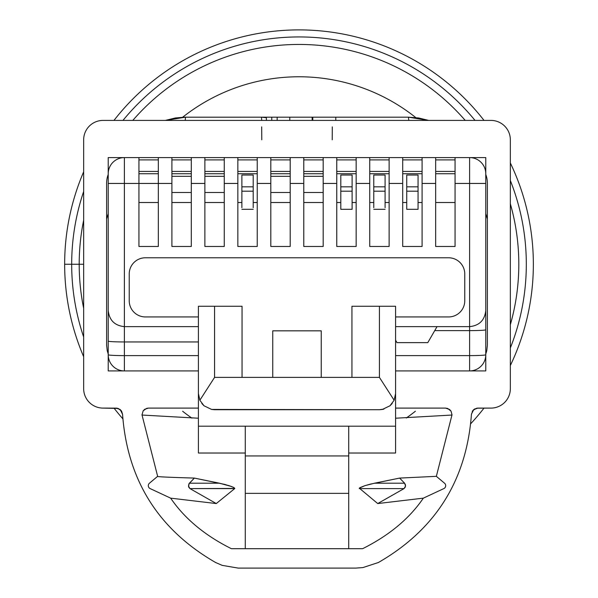 <?xml version="1.0" encoding="UTF-8"?>
<svg xmlns="http://www.w3.org/2000/svg" width="598" height="598" viewBox="0 0 598 598"><rect width="100%" height="100%" fill="white"/><g stroke="black" fill="none" stroke-linecap="round" stroke-linejoin="round"><path stroke-width="0.9" d="M83.66 337.04A227.315 227.315 0 0 1 71.685 264.249L79.198 264.249A219.802 219.802 0 0 1 83.66 220.184A219.802 219.802 0 0 0 83.66 308.314A219.802 219.802 0 0 1 79.198 264.249L83.66 264.249L79.198 264.249A219.802 219.802 0 0 0 83.66 308.314A219.802 219.802 0 0 1 79.198 264.249A219.802 219.802 0 0 0 83.66 308.314A219.802 219.802 0 0 1 79.198 264.249L71.685 264.249A227.315 227.315 0 0 0 83.66 337.04A227.315 227.315 0 0 1 71.685 264.249L64.651 264.249A234.349 234.349 0 0 0 83.66 356.707A234.349 234.349 0 0 1 83.66 171.798A234.349 234.349 0 0 0 64.651 264.249A234.349 234.349 0 0 1 83.66 171.798A234.349 234.349 0 0 0 83.66 356.707A234.349 234.349 0 0 1 83.66 171.798A234.349 234.349 0 0 0 83.66 356.707A234.349 234.349 0 0 1 83.66 171.798A234.349 234.349 0 0 0 83.66 356.707A234.349 234.349 0 0 1 83.66 171.798M113.986 120.407A234.349 234.349 0 0 1 484.014 120.407A234.349 234.349 0 0 0 113.986 120.407A234.349 234.349 0 0 1 484.014 120.407A234.349 234.349 0 0 0 113.986 120.407A234.349 234.349 0 0 1 484.014 120.407A234.349 234.349 0 0 0 113.986 120.407A234.349 234.349 0 0 1 484.014 120.407A234.349 234.349 0 0 0 113.986 120.407A234.349 234.349 0 0 1 484.014 120.407M510.341 162.977A234.349 234.349 0 0 1 510.341 365.528A234.349 234.349 0 0 0 510.341 162.977A234.349 234.349 0 0 1 510.341 365.528A234.349 234.349 0 0 0 510.341 162.977A234.349 234.349 0 0 1 510.341 365.528A234.349 234.349 0 0 0 510.341 162.977A234.349 234.349 0 0 1 510.341 365.528A234.349 234.349 0 0 0 510.341 162.977A234.349 234.349 0 0 1 510.341 365.528M484.014 408.098A234.349 234.349 0 0 1 470.85 423.593A234.349 234.349 0 0 0 484.014 408.098A234.349 234.349 0 0 1 470.85 423.593A234.349 234.349 0 0 0 484.014 408.098A234.349 234.349 0 0 1 470.85 423.593A234.349 234.349 0 0 0 484.014 408.098A234.349 234.349 0 0 1 470.85 423.593A234.349 234.349 0 0 0 484.014 408.098A234.349 234.349 0 0 1 470.85 423.593M122.777 418.735A234.349 234.349 0 0 1 113.986 408.098A234.349 234.349 0 0 0 122.777 418.735A234.349 234.349 0 0 1 113.986 408.098A234.349 234.349 0 0 0 122.777 418.735A234.349 234.349 0 0 1 113.986 408.098A234.349 234.349 0 0 0 122.777 418.735A234.349 234.349 0 0 1 113.986 408.098A234.349 234.349 0 0 0 122.777 418.735A234.349 234.349 0 0 1 113.986 408.098M132.793 120.407A219.802 219.802 0 0 1 465.207 120.407A219.802 219.802 0 0 0 132.793 120.407A219.802 219.802 0 0 1 465.207 120.407A219.802 219.802 0 0 0 132.793 120.407A219.802 219.802 0 0 1 465.207 120.407A219.802 219.802 0 0 0 132.793 120.407M510.341 203.828A219.802 219.802 0 0 1 510.341 324.669A219.802 219.802 0 0 0 510.341 203.828A219.802 219.802 0 0 1 510.341 324.669A219.802 219.802 0 0 0 510.341 203.828A219.802 219.802 0 0 1 510.341 324.669A219.802 219.802 0 0 0 510.341 203.828M182.652 411.26A187.48 187.48 0 0 0 191.846 418.092A187.48 187.48 0 0 1 182.652 411.26A187.48 187.48 0 0 0 191.846 418.092M406.289 418.002A187.48 187.48 0 0 0 415.393 411.23A187.48 187.48 0 0 1 406.289 418.002A187.48 187.48 0 0 0 415.393 411.23M415.804 117.604A187.48 187.48 0 0 0 182.652 117.238A187.48 187.48 0 0 1 415.804 117.604A187.48 187.48 0 0 0 182.652 117.238M211.58 409.428L379.543 409.712L382.414 409.428L389.993 405.773L394.134 400.241L395.584 393.551L394.112 400.294L395.584 393.551L395.584 306.273L351.945 306.273L351.945 377.383L214.57 377.383L199.859 400.241L204 405.773L211.58 409.428L214.45 409.712L379.543 409.712L382.414 409.428L389.993 405.773L394.134 400.241L379.424 377.383L321.238 377.383L321.238 330.836L272.755 330.836L272.755 377.383L242.048 377.383L242.048 306.273L198.409 306.273L198.409 393.551L199.881 400.294L198.409 393.551L199.859 400.241L214.57 377.383L214.57 306.273L242.048 306.273L242.048 377.383L214.57 377.383L199.859 400.241L204 405.773L211.58 409.428L214.45 409.712L379.424 409.712L383.968 409.062M348.716 548.702L348.716 493.357L348.716 548.702L348.716 493.357L245.277 493.357L245.277 426.195L198.409 426.195L198.409 306.273L214.57 306.273L198.409 306.273L198.409 393.551L199.859 400.241L204 405.773L211.58 409.428L379.543 409.712L382.414 409.428L389.993 405.773L394.134 400.241L379.424 377.383L242.048 377.383L242.048 306.273L214.57 306.273L214.57 377.383L214.57 306.273M245.277 548.702L245.277 493.357L348.716 493.357L348.716 455.953L348.716 493.357L245.277 493.357L245.277 548.702L245.277 426.195L198.409 426.195L198.409 393.551L198.409 453.022L245.277 453.022L198.409 453.022L198.409 426.195L348.716 426.195L245.277 426.195L245.277 455.953L348.716 455.953L348.716 426.195L245.277 426.195M389.993 405.773L392.183 403.471M373.765 207.685L373.765 186.83L385.082 186.83L385.082 175.035L373.765 175.035L385.082 175.035L385.082 186.83L385.082 175.035L373.765 175.035L373.765 186.83L385.082 186.83L385.082 207.685M385.082 191.196L373.765 191.196L385.082 191.196L385.082 186.83L385.082 191.196L373.765 191.196L373.765 175.035L373.765 186.83L385.082 186.83M406.737 186.83L418.054 186.83L406.737 186.83L406.737 191.196L406.737 175.035L406.737 186.83L418.054 186.83L418.054 175.035L406.737 175.035L418.054 175.035L418.054 186.83L418.054 175.035L406.737 175.035L406.737 191.196L418.054 191.196L418.054 209.3L406.737 209.3L406.737 207.685L406.737 209.3L406.737 207.685L406.737 209.3L406.737 207.685L406.737 209.3L418.054 209.3L406.737 209.3M418.054 186.83L418.054 191.196L406.737 191.196L406.737 207.685L406.737 191.196L418.054 191.196L418.054 186.83L418.054 209.3M241.884 207.685L241.884 186.83L253.201 186.83L253.201 175.035L241.884 175.035L253.201 175.035L253.201 186.83L253.201 175.035L241.884 175.035L241.884 186.83L253.201 186.83L253.201 207.685M253.201 191.196L241.884 191.196L253.201 191.196L253.201 186.83L253.201 191.196L241.884 191.196L241.884 175.035L241.884 186.83L253.201 186.83M340.8 191.196L340.8 175.035L340.8 186.83L352.11 186.83L352.11 175.035L340.8 175.035L352.11 175.035L352.11 186.83L352.11 175.035L340.8 175.035L340.8 191.196L352.11 191.196L352.11 209.3L352.11 207.685L352.11 209.3L340.8 209.3L340.8 191.196L352.11 191.196L352.11 209.3L352.11 186.83L352.11 191.196L340.8 191.196L340.8 209.3L340.8 186.83L352.11 186.83L352.11 191.196M348.716 453.022L395.584 453.022L348.716 453.022L395.584 453.022L395.584 426.195L348.716 426.195L348.716 455.953L245.277 455.953L348.716 455.953L348.716 426.195L395.584 426.195L395.584 306.273L379.424 306.273L379.424 377.383L351.945 377.383L351.945 306.273L351.945 377.383M373.765 209.3L385.082 209.3M241.884 209.3L253.201 209.3M198.409 341.951L124.384 341.951L198.409 341.951L124.384 341.951L124.384 326.635L198.409 326.635L124.384 326.635L124.384 183.444L138.93 183.444L138.93 157.58L224.265 157.58L224.265 183.444L237.847 183.444L237.847 157.58L323.182 157.58L323.182 183.444L336.756 183.444L336.756 157.58L356.154 157.58L356.154 183.444L369.728 183.444L369.728 157.58L389.119 157.58L389.119 183.444L402.701 183.444L402.701 157.58L422.091 157.58L422.091 183.444L435.665 183.444L435.665 157.58L455.063 157.58L455.063 183.444L469.609 183.444L469.609 326.635L395.584 326.635L469.609 326.635A16.161 16.161 0 0 0 470.275 326.62M437.026 326.635L427.794 342.639L437.026 326.635L427.794 342.639L396.997 342.639L395.584 340.195M198.409 326.635L124.384 326.635L124.384 183.444L138.93 183.444L138.93 246.473L158.328 246.473L158.328 183.444L171.903 183.444L171.903 157.58L158.328 157.58L158.328 183.444L171.903 183.444L171.903 246.473L191.3 246.473L191.3 183.444L204.875 183.444L204.875 157.58L191.3 157.58L191.3 183.444L204.875 183.444L204.875 246.473L224.265 246.473L224.265 183.444L237.847 183.444L237.847 246.473L257.237 246.473L257.237 183.444L270.812 183.444L270.812 157.58L257.237 157.58L257.237 183.444L270.812 183.444L270.812 246.473L290.209 246.473L290.209 183.444L303.784 183.444L303.784 157.58L290.209 157.58L290.209 183.444L303.784 183.444L303.784 246.473L323.182 246.473L323.182 183.444L336.756 183.444L336.756 157.58L356.154 157.58L356.154 183.444L369.728 183.444L369.728 157.58L313.158 157.58L323.182 157.58L323.182 183.444L336.756 183.444L336.756 246.473L356.154 246.473L356.154 183.444L369.728 183.444L369.728 246.473L389.119 246.473L389.119 183.444L402.701 183.444L402.701 246.473L422.091 246.473L422.091 183.444L435.665 183.444L435.665 246.473L455.063 246.473L455.063 183.444L485.77 183.444L485.77 173.741A16.161 16.161 0 0 0 469.609 157.58L369.728 157.58L389.119 157.58L389.119 183.444L402.701 183.444L402.701 157.58L422.091 157.58L422.091 183.444L435.665 183.444L435.665 157.58L455.063 157.58L455.063 183.444L469.609 183.444L469.609 326.635C479.357 325.611 484.746 320.222 485.77 310.474L485.77 173.741A16.161 16.161 0 0 0 469.609 157.58L485.77 157.58L485.77 174.444A25.856 25.856 0 0 1 487.385 183.444L487.385 218.995A9.695 9.695 0 0 0 487.363 218.33M373.765 202.513L369.728 202.513M389.119 202.513L385.082 202.513M369.728 173.741L389.119 173.741M402.701 202.513L406.737 202.513M418.054 202.513L422.091 202.513M402.701 173.741L422.091 173.741M455.063 202.513L435.665 202.513M435.665 173.741L455.063 173.741M198.409 316.94L145.396 316.94A16.161 16.161 0 0 1 129.235 300.779L129.235 273.951A16.161 16.161 0 0 1 145.396 257.783L448.597 257.783A16.161 16.161 0 0 1 464.758 273.951L464.758 300.779A16.161 16.161 0 0 1 448.597 316.94L395.584 316.94L448.597 316.94A16.161 16.161 0 0 0 464.758 300.779A16.161 16.161 0 0 1 448.597 316.94L395.584 316.94M158.328 202.513L138.93 202.513M138.93 173.741L158.328 173.741M191.3 202.513L171.903 202.513M191.3 176.328L171.903 176.328M171.903 173.741L191.3 173.741M204.875 173.741L224.265 173.741M224.265 176.328L204.875 176.328M224.265 202.513L204.875 202.513M108.223 341.107A16.161 0.845 180 0 0 124.384 341.951L124.384 326.635C114.637 325.611 109.255 320.222 108.223 310.474L108.223 341.107A16.161 0.845 180 0 0 124.384 341.951L124.384 183.444L171.903 183.444L171.903 246.473L191.3 246.473L191.3 157.58L204.875 157.58L191.3 157.58L204.875 157.58L191.3 157.58L191.3 183.444L204.875 183.444L204.875 246.473L224.265 246.473L224.265 183.444L237.847 183.444L237.847 157.58L312.836 157.58L124.384 157.58A16.161 16.161 0 0 0 108.223 173.741L108.223 354.756A16.161 0.845 0 0 0 124.384 355.608L124.384 341.951A16.161 0.845 180 0 1 108.223 341.107L108.223 354.756A16.161 0.845 0 0 0 124.384 355.608L198.409 355.608L124.384 355.608L124.384 370.924A16.161 16.161 0 0 1 108.223 354.756A16.161 0.845 0 0 0 124.384 355.608L124.384 370.924L108.223 370.924L108.223 354.061L108.223 370.924L108.223 354.061L108.223 370.924L108.223 354.061L107.236 350.749L106.608 345.218L107.236 350.749L108.223 354.061L107.236 350.749L106.608 345.218L106.608 183.444A25.856 25.856 0 0 1 108.223 174.444L108.223 157.58L124.384 157.58A16.161 16.161 0 0 0 108.223 173.741L108.223 354.756A16.161 16.161 0 0 0 124.384 370.924A16.161 16.161 0 0 1 108.223 354.756M241.884 202.513L237.847 202.513M257.237 202.513L253.201 202.513M237.847 173.741L257.237 173.741M290.209 202.513L270.812 202.513M290.209 176.328L270.812 176.328M270.812 173.741L290.209 173.741M323.182 202.513L303.784 202.513M323.182 176.328L303.784 176.328M303.784 173.741L323.182 173.741M356.154 173.741L336.756 173.741M340.8 202.513L336.756 202.513M356.154 202.513L352.11 202.513M485.755 311.139A16.161 16.161 0 0 0 485.77 310.474L485.77 173.741A16.161 16.161 0 0 0 469.609 157.58L469.609 183.444L469.609 157.58A16.161 16.161 0 0 1 485.77 173.741A16.161 16.161 0 0 0 469.609 157.58L455.063 157.58L455.063 246.473L435.665 246.473L435.665 157.58L485.77 157.58L485.77 174.444L485.77 157.58L469.609 157.58L485.77 157.58L469.609 157.58L469.609 355.608L395.584 355.608L469.609 355.608A16.161 0.845 0 0 0 485.77 354.756A16.161 16.161 0 0 1 469.609 370.924L395.584 370.924M198.409 370.924L108.223 370.924L124.384 370.924L108.223 370.924L124.384 370.924L124.384 355.608L198.409 355.608M485.77 213.636L487.385 218.995L487.385 345.061L487.385 218.995L485.77 213.636L487.385 218.995L487.385 345.218L486.757 350.749L485.77 354.061L486.757 350.749L487.385 345.218L486.757 350.749L485.77 354.061L485.77 370.924L485.77 354.061L485.77 370.924L485.77 354.061L485.77 370.924L469.609 370.924L469.609 355.608A16.161 0.845 0 0 0 485.77 354.756L485.77 183.444L469.609 183.444L485.77 183.444M108.238 311.139A16.161 16.161 0 0 1 108.223 310.474C109.255 320.222 114.637 325.611 124.384 326.635A16.161 16.161 0 0 1 123.719 326.62M108.223 213.636L106.608 218.995L106.608 183.444A25.856 25.856 0 0 1 108.223 174.444A25.856 25.856 0 0 0 106.608 183.444L106.608 218.995L108.223 213.636L106.608 218.995A9.695 9.695 0 0 1 106.631 218.33M116.827 408.135L103.05 408.098A19.398 19.398 0 0 1 83.66 388.7L83.66 139.805A19.398 19.398 0 0 1 103.05 120.407L490.943 120.407A19.398 19.398 0 0 1 510.341 139.805L510.341 388.7A19.398 19.398 0 0 1 490.943 408.098A19.398 19.398 0 0 0 510.341 388.7L510.341 139.805A19.398 19.398 0 0 0 490.943 120.407L103.05 120.407A19.398 19.398 0 0 0 83.66 139.805L83.66 388.7A19.398 19.398 0 0 0 103.05 408.098A19.398 19.398 0 0 1 83.66 388.7L83.66 139.805A19.398 19.398 0 0 1 103.05 120.407L490.943 120.407A19.398 19.398 0 0 1 510.341 139.805L510.341 388.7A19.398 19.398 0 0 1 490.943 408.098L477.892 408.098M116.094 408.098L120.138 409.51L121.581 411.132L122.56 414.324L121.581 411.132L118.24 408.456L103.05 408.098L118.24 408.456L121.581 411.132L122.56 414.324C127.389 480.157 158.395 529.544 215.579 562.494L222.172 565.364L238.221 568.1L355.773 568.1L362.941 567.569L378.414 562.494C435.598 529.544 466.604 480.157 471.433 414.332L472.996 410.34L476.703 408.202L477.899 408.098L474.67 408.957L472.996 410.34L471.441 414.324L472.996 410.34L476.703 408.202L490.943 408.098L477.899 408.098L473.765 409.593L471.456 414.093M395.584 408.098L445.555 408.098L395.584 408.098L445.555 408.098L447.693 408.456L451.034 411.132L452.013 414.84L436.346 476.329L444.531 483.199A3.229 3.229 -82.6 0 1 443.821 488.603L423.339 498.149C409.353 518.638 389.104 535.487 362.59 548.702L231.404 548.702C204.89 535.487 184.64 518.638 170.654 498.149L150.173 488.603A3.229 3.229 82.7 0 1 149.463 483.199L157.648 476.329L141.988 414.84L143.221 410.744L144.783 409.234L148.446 408.098L198.409 408.098M117.163 408.187L120.228 409.593L122.553 414.324C127.389 480.157 158.395 529.544 215.579 562.494L222.172 565.364L238.221 568.1L355.773 568.1L362.941 567.569L378.414 562.494C435.598 529.544 466.604 480.157 471.433 414.332C466.604 480.157 435.598 529.544 378.414 562.494L362.941 567.569L355.773 568.1L238.221 568.1L222.172 565.364L215.579 562.494C158.395 529.544 127.389 480.157 122.56 414.332L122.538 414.093M436.346 476.329L399.621 478.086L436.346 476.329L444.531 483.199L436.346 476.329L452.013 414.84L451.034 411.132L449.591 409.51L445.555 408.098L449.591 409.51L451.034 411.132L452.013 414.84L436.346 476.329L399.621 478.086L370.461 484.103L364.877 485.673L359.293 488.155L377.727 503.561L423.347 498.149C409.353 518.638 389.104 535.487 362.59 548.702L231.404 548.702C204.89 535.487 184.64 518.638 170.654 498.149L216.267 503.561L234.715 488.588L234.095 487.676L231.374 486.451L224.713 484.402L194.372 478.086C167.896 477.294 155.652 476.703 157.648 476.329L141.988 414.84L143.221 410.744L146.749 408.322L148.446 408.098L144.783 409.234L143.221 410.744L141.988 414.84L157.648 476.329L149.463 483.199L157.648 476.329C155.652 476.703 167.896 477.294 194.372 478.086L188.819 483.984L188.706 487.101L189.962 488.603L234.693 488.603L216.267 503.561L189.962 488.603L234.805 488.439L233.661 487.43L229.116 485.673L219.473 483.199L189.379 483.199L194.372 478.086C167.896 477.294 155.652 476.703 157.648 476.329M141.995 415.042L198.409 418.219M395.584 418.219L451.998 415.042M428.654 120.407L418.69 117.985L408.479 117.178L408.77 120.407L408.479 117.178L418.69 117.985L428.654 120.407L418.69 117.985L408.479 117.178L335.784 117.178L335.784 120.407L335.784 117.178L312.163 117.178L312.163 120.407L312.163 117.178L289.783 117.178L289.783 120.407L289.783 117.178L277.151 117.178L277.151 120.407M277.158 117.178L277.166 120.407L277.166 117.178L271.769 117.178L271.769 120.407L271.769 117.178L277.158 117.178L266.387 117.178L266.387 120.407L266.387 117.178L261.715 117.193L266.387 117.686L261.438 117.178L266.387 117.686M332.219 139.805L332.301 126.873M261.692 126.873L261.782 139.805M271.769 120.407L271.769 117.178L266.454 117.178M335.784 120.407L335.784 117.178L392.714 117.178L312.784 117.178L312.784 120.407L312.784 117.178L277.151 117.178L289.783 117.178L289.783 120.407M377.727 503.561L404.031 488.603L377.727 503.561L404.031 488.603L405.287 487.101L405.504 484.985L404.614 483.199L374.52 483.199L399.621 478.086L404.614 483.199L374.52 483.199L364.877 485.673L359.293 488.155L359.301 488.603L404.031 488.603L405.541 486.062L404.614 483.199L374.52 483.199L399.621 478.086L404.614 483.199L399.621 478.086M261.737 120.407L261.438 117.178L261.737 120.407L261.438 117.178L184.049 117.193L175.304 117.985L165.34 120.407L175.304 117.985L185.515 117.178L175.304 117.985L165.34 120.407M271.769 117.178L185.515 117.178L165.594 120.407M408.77 120.407L408.479 117.178L335.784 117.178L406.147 117.178M83.66 191.465A227.315 227.315 0 0 0 71.685 264.249A227.315 227.315 0 0 1 83.66 191.465A227.315 227.315 0 0 0 71.685 264.249L64.651 264.249A234.349 234.349 0 0 0 83.66 356.707M122.986 120.407A227.315 227.315 0 0 1 475.014 120.407A227.315 227.315 0 0 0 122.986 120.407A227.315 227.315 0 0 1 475.014 120.407M510.341 180.544A227.315 227.315 0 0 1 510.341 347.961A227.315 227.315 0 0 0 510.341 180.544A227.315 227.315 0 0 1 510.341 347.961M473.803 409.563A227.315 227.315 0 0 1 472.271 411.379A227.315 227.315 0 0 0 473.803 409.563A227.315 227.315 0 0 1 472.271 411.379M79.198 264.249A219.802 219.802 0 0 1 83.66 220.184A219.802 219.802 0 0 0 79.198 264.249A219.802 219.802 0 0 1 83.66 220.184A219.802 219.802 0 0 0 79.198 264.249M138.93 171.424L158.328 171.424M171.903 171.424L191.3 171.424M204.875 171.424L224.265 171.424M237.847 171.424L257.237 171.424M270.812 171.424L290.209 171.424M303.784 171.424L323.182 171.424M336.756 171.424L356.154 171.424M369.728 171.424L389.119 171.424M402.701 171.424L422.091 171.424M435.665 171.424L455.063 171.424M201.818 403.471L203.873 405.668L201.818 403.471M382.713 409.376L383.909 409.077L382.713 409.376M394.134 400.241L395.584 393.551L395.584 306.273L351.945 306.273L379.424 306.273L379.424 377.383L394.134 400.241L395.584 393.551L395.584 426.195L348.716 426.195M321.238 377.383L321.238 330.836L272.755 330.836L272.755 377.383L272.755 330.836L321.238 330.836L321.238 377.383L272.755 377.383M138.93 159.898L158.328 159.898M171.903 159.898L191.3 159.898M204.875 159.898L224.265 159.898M237.847 159.898L257.237 159.898M270.812 159.898L290.209 159.898M303.784 159.898L323.182 159.898M336.756 159.898L356.154 159.898M369.728 159.898L389.119 159.898M402.701 159.898L422.091 159.898M435.665 159.898L455.063 159.898M245.277 493.357L245.277 455.953M348.716 493.357L348.716 455.953M395.584 426.195L395.584 393.551L394.112 400.294M214.57 409.712L379.424 409.712M198.409 426.195L198.409 453.022L245.277 453.022M373.765 191.196L373.765 186.83M418.054 191.196L418.054 207.685M406.737 191.196L406.737 207.685M241.884 191.196L241.884 186.83M352.11 209.3L340.8 209.3L352.11 209.3L352.11 207.685M340.8 209.3L340.8 207.685M108.223 183.444L124.384 183.444L124.384 157.58L108.223 157.58L108.223 174.444L108.223 157.58L108.223 174.444L108.223 157.58L124.384 157.58L108.223 157.58L124.384 157.58L124.384 183.444L108.223 183.444L124.384 183.444L124.384 157.58L138.93 157.58L138.93 246.473L158.328 246.473L158.328 157.58L171.903 157.58L158.328 157.58L171.903 157.58L158.328 157.58L158.328 183.444L138.93 183.444L138.93 157.58L224.265 157.58L224.265 183.444L224.265 157.58L124.384 157.58A16.161 16.161 0 0 0 108.223 173.741L108.223 310.474C109.255 320.222 114.637 325.611 124.384 326.635M237.847 183.444L237.847 246.473L257.237 246.473L257.237 157.58L270.812 157.58L257.237 157.58L270.812 157.58L257.237 157.58L257.237 246.473L237.847 246.473L237.847 157.58L323.182 157.58L323.182 246.473L323.182 183.444M427.794 342.639L396.997 342.639L427.794 342.639M402.701 183.444L402.701 246.473L402.701 157.58L389.119 157.58L389.119 246.473L369.728 246.473L369.728 157.58L356.154 157.58L356.154 246.473L356.154 183.444M422.091 183.444L422.091 246.473L402.701 246.473L422.091 246.473L422.091 157.58L313.158 157.58M435.665 157.58L455.063 157.58L435.665 157.58M129.235 273.951A16.161 16.161 0 0 1 145.396 257.783L448.597 257.783A16.161 16.161 0 0 1 464.758 273.951L464.758 300.779L464.758 273.951A16.161 16.161 0 0 0 448.597 257.783L145.396 257.783A16.161 16.161 0 0 0 129.235 273.951L129.235 300.779L129.235 273.951M145.396 316.94A16.161 16.161 0 0 1 129.235 300.779A16.161 16.161 0 0 0 145.396 316.94M171.903 192.489L191.3 192.489M204.875 192.489L224.265 192.489M312.836 157.58L224.265 157.58L356.154 157.58L336.756 157.58L336.756 246.473L356.154 246.473L336.756 246.473L336.756 183.444M257.237 183.444L270.812 183.444L270.812 246.473L290.209 246.473L290.209 183.444L303.784 183.444L303.784 157.58L290.209 157.58L303.784 157.58L290.209 157.58L303.784 157.58L303.784 246.473L323.182 246.473L303.784 246.473L303.784 183.444M270.812 192.489L290.209 192.489M303.784 192.489L323.182 192.489M395.584 355.608L469.609 355.608A16.161 0.845 0 0 0 485.77 354.756A16.161 16.161 0 0 1 469.609 370.924L469.609 330.619L434.731 330.619L469.609 330.619A16.161 0.845 0 0 0 485.77 329.775L485.77 310.474C484.746 320.222 479.357 325.611 469.609 326.635L395.584 326.635M171.903 183.444L171.903 246.473L191.3 246.473L191.3 183.444M204.875 183.444L204.875 246.473L224.265 246.473L224.265 183.444M270.812 183.444L270.812 246.473L290.209 246.473L290.209 183.444M435.665 183.444L435.665 246.473L455.063 246.473L455.063 183.444M369.728 183.444L369.728 246.473L389.119 246.473L389.119 183.444M158.328 246.473L158.328 183.444L138.93 183.444L138.93 246.473L158.328 246.473M485.77 354.756L485.77 310.474C484.746 320.222 479.357 325.611 469.609 326.635L469.609 330.619A16.161 0.845 0 0 0 485.77 329.775L485.77 354.756A16.161 16.161 0 0 1 469.609 370.924L485.77 370.924L469.609 370.924L485.77 370.924L469.609 370.924L469.609 330.619L434.731 330.619M487.385 218.995L487.385 183.444A25.856 25.856 0 0 0 485.77 174.444A25.856 25.856 0 0 1 487.385 183.444L487.385 218.995M423.339 498.149L443.821 488.603A3.229 3.229 -82.6 0 0 444.531 483.199A3.229 3.229 -82.6 0 1 443.821 488.603L423.339 498.149C409.353 518.638 389.104 535.487 362.59 548.702L231.404 548.702C204.89 535.487 184.64 518.638 170.654 498.149L150.173 488.603A3.229 3.229 82.7 0 1 149.463 483.199A3.229 3.229 82.7 0 0 150.173 488.603L170.654 498.149L216.267 503.561L234.693 488.603L189.962 488.603L188.706 487.101L188.819 483.984L194.372 478.086L219.473 483.199L194.372 478.086M485.77 157.58L485.77 174.444L485.77 157.58M490.943 120.407L486.264 120.407L490.943 120.407M312.163 120.407L312.163 117.178L289.783 117.178M428.4 120.407L408.479 117.178L312.784 117.178L312.784 120.407M170.654 498.149L216.267 503.561L189.962 488.603L188.452 486.062L189.379 483.199L219.473 483.199L231.374 486.451L234.095 487.676L234.693 488.603M216.267 503.561L189.962 488.603M404.031 488.603L359.301 488.603L404.031 488.603L405.541 486.062L404.614 483.199M185.223 120.407L185.515 117.178L185.223 120.407L185.515 117.178L261.438 117.178M103.05 408.098L107.73 408.098L103.05 408.098M266.387 117.178L261.774 117.178M312.784 117.178L312.163 117.178M219.473 483.199L189.379 483.199M359.301 488.603L359.906 487.669L364.877 485.673L374.52 483.199M392.714 117.178L335.784 117.178M242.048 377.383L214.57 377.383M379.424 306.273L379.424 377.383M340.8 186.83L352.11 186.83M469.609 326.635L469.609 330.619A16.161 0.845 0 0 0 485.77 329.775"/></g></svg>
